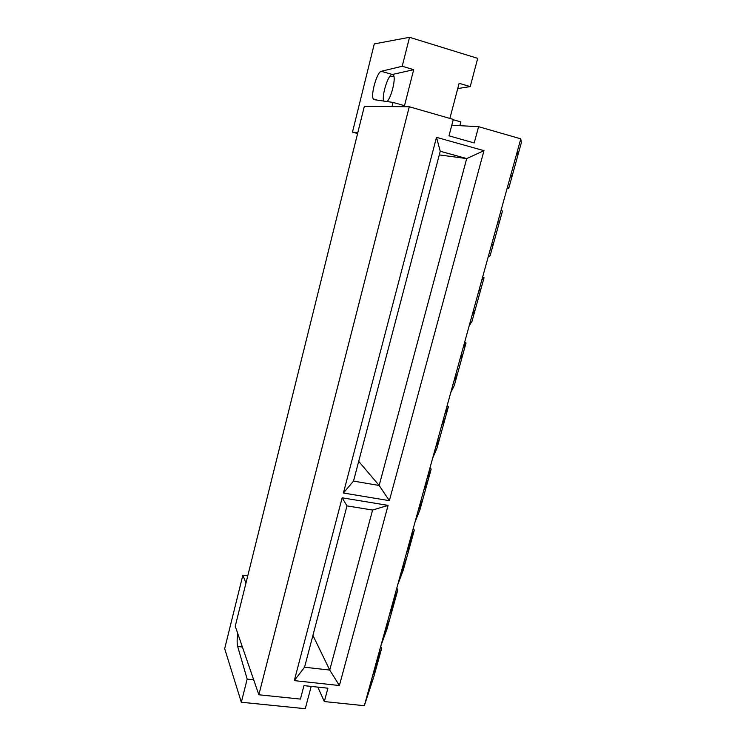 <?xml version="1.0" encoding="UTF-8"?>
<svg xmlns="http://www.w3.org/2000/svg" width="746" height="746" viewBox="0 0 746 746"><rect width="100%" height="100%" fill="white"/><g stroke="black" fill="none" stroke-linecap="round" stroke-linejoin="round"><path stroke-width="1.12" d="M511.84 177.119L508.707 188.477L507.588 186.64L510.87 174.76L511.84 177.119L521.323 142.803L520.783 138.831L478.587 126.689L474.214 142.952L448.989 135.837L453.316 119.416L409.284 106.753L364.337 106.37L235.242 626.239L258.843 694.778L300.424 699.086L303.967 685.63L327.914 688.204L324.324 701.557L317.833 687.122M237.787 633.634C236.967 639.21 236.93 643.481 237.666 646.465L247.178 679.102L241.331 702.247L305.273 708.7L311.185 686.404M247.747 575.884L242.851 575.213L245.975 583.046M242.851 575.213L224.677 648.675L241.331 702.247M253.687 679.811L247.178 679.102M364.337 705.707L367.069 695.822L373.783 676.883L364.337 705.707L324.324 701.557M392.349 74.479L381.271 71.299L402.206 66.245L413.694 69.686L392.349 74.479L393.496 75.234C395.958 78.6 391.473 97.092 387.127 101.559M381.271 71.299C377.103 71.709 370.454 94.966 373.317 98.966L374.184 99.666L393.049 102.426L404.5 105.718L413.694 69.686M392.023 74.488C388.106 74.814 381.719 95.162 383.63 101.046M393.972 76.67L389.971 76.176M357.586 133.534L352.466 132.117L374.287 43.911L409.526 37.3L477.71 58.365L470.213 86.611L457.736 88.541M459.862 125.673L460.86 121.924L453.232 119.733M391.995 106.603L393.049 102.426M470.213 86.611L459.126 83.291L449.875 118.427M402.206 66.245L409.526 37.3M516.633 153.863L518.153 154.282L517.463 150.851L520.783 138.831M501.07 210.26L502.468 211.053L499.372 222.271L497.834 222L507.588 186.64M491.698 244.212L493.199 244.585L490.141 255.682L488.192 256.941L491.39 245.341L493.199 244.585L499.372 222.271M481.823 280.002L484.042 277.745L481.011 288.711L478.662 291.462L488.192 256.941M484.042 277.745L482.606 277.167M473.496 310.187L474.988 310.532L471.994 321.377L469.243 325.582L472.377 314.252L474.988 310.532L481.011 288.711M463.033 348.102L466.036 342.946L463.07 353.669L459.937 359.292L469.243 325.582M466.036 342.946L464.674 342.153M455.694 374.688L457.177 374.996L454.249 385.598L450.743 392.62L453.801 381.551L457.177 374.996L463.07 353.669M444.672 414.627L448.421 406.691L445.521 417.182L441.651 425.556L450.743 392.62M448.421 406.691L447.134 405.703M438.284 437.762L439.758 438.042L436.895 448.411L432.671 458.119L435.655 447.311L439.758 438.042L445.521 417.182M426.731 479.622L431.197 469.048L428.363 479.305L423.784 490.308L432.671 458.119M431.197 469.048L429.976 467.863M421.257 499.466L422.721 499.708L419.923 509.854L415 522.125L417.919 511.56L422.721 499.708L428.363 479.305M409.2 543.144L414.347 530.042L411.568 540.076L406.318 553.588L415 522.125M414.347 530.042L413.2 528.672M404.602 559.826L406.057 560.041L403.316 569.972L397.739 584.696L400.583 574.364L406.057 560.041L411.568 540.076M392.06 605.239L397.86 589.722L395.147 599.551L389.244 615.459L397.739 584.696M397.86 589.722L396.769 588.184M388.293 618.9L389.748 619.087L387.062 628.803L380.852 645.868L383.64 635.769L389.748 619.087L395.147 599.551M375.303 665.964L381.719 648.143L379.061 657.758L372.552 675.951L380.852 645.868M381.719 648.143L380.693 646.437M372.338 676.725L373.783 676.883L379.061 657.758M409.284 106.753L258.843 694.778M367.069 695.822L372.552 675.951M383.64 635.769L389.244 615.459M400.583 574.364L406.318 553.588M417.919 511.56L423.784 490.308M435.655 447.311L441.651 425.556M453.801 381.551L459.937 359.292M472.377 314.252L478.662 291.462M491.39 245.341L497.834 222M510.87 174.76L517.463 150.851M343.412 493.022L436.503 137.339L483.977 150.664L389.365 500.669L343.412 493.022L353.501 481.095L379.164 485.478L466.698 158.572L440.243 151.251L353.501 481.095M294.306 680.622L342.162 497.806L388.088 505.387L339.393 685.527L294.306 680.622L304.555 667.222L329.732 670.067L372.58 510.05L346.983 505.881L304.555 667.222M507.159 188.188L508.707 188.477M478.587 126.689L451.787 125.235M312.928 635.387L329.732 670.067L339.393 685.527M358.695 461.354L379.164 485.478L389.365 500.669M439.282 154.916L466.698 158.572L483.977 150.664M436.503 137.339L440.243 151.251M372.58 510.05L388.088 505.387M342.162 497.806L346.983 505.881M352.466 132.117L357.81 132.629M242.403 647.024L237.666 646.465M373.317 98.966L377.401 100.132"/></g></svg>
